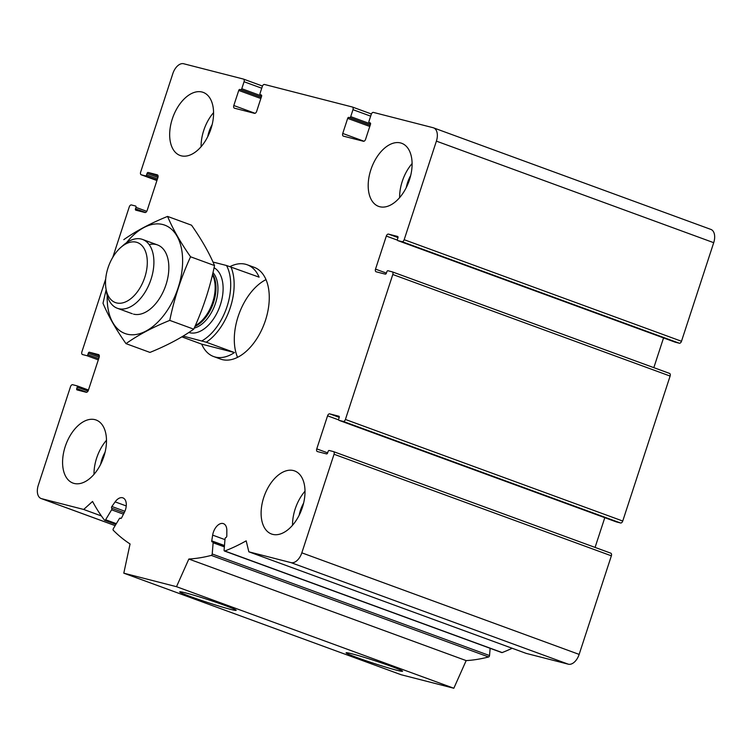 <?xml version="1.0" encoding="UTF-8"?>
<svg xmlns="http://www.w3.org/2000/svg" width="752" height="752" viewBox="0 0 752 752"><rect width="100%" height="100%" fill="white"/><g stroke="black" fill="none" stroke-linecap="round" stroke-linejoin="round"><path stroke-width="1.13" d="M397.996 237.594L388.483 234.107L397.62 236.457A1.222 0.724 -69.9 0 1 397.658 236.466A1.222 0.724 -69.9 0 1 397.94 237.792L397.47 239.239A1.222 0.724 -69.9 0 0 397.752 240.574A1.222 0.724 -69.9 0 0 397.789 240.584L402.01 241.665A2.444 1.448 -69.9 0 0 404.172 239.709L436.395 141.132A12.211 7.229 -69.9 0 0 433.566 127.859A12.211 7.229 -69.9 0 0 433.152 127.727L373.415 112.405A2.444 1.448 -69.9 0 0 371.253 114.37L368.978 121.326A1.222 0.724 -69.9 0 0 369.26 122.651A1.222 0.724 -69.9 0 0 369.307 122.67L370.181 122.886A1.222 0.724 -69.9 0 1 370.219 122.905A1.222 0.724 -69.9 0 1 370.51 124.23L365.575 139.308A2.444 1.448 -69.9 0 1 363.413 141.263L343.382 136.131A2.444 1.448 -69.9 0 1 343.307 136.103A2.444 1.448 -69.9 0 1 342.743 133.452L347.668 118.374A1.222 0.724 -69.9 0 1 348.749 117.397L349.624 117.622A1.222 0.724 -69.9 0 0 350.705 116.635L352.979 109.679A2.444 1.448 -69.9 0 0 352.415 107.028A2.444 1.448 -69.9 0 0 352.331 107L264.488 84.468A2.444 1.448 -69.9 0 0 262.326 86.433L260.051 93.389A1.222 0.724 -69.9 0 0 260.333 94.714A1.222 0.724 -69.9 0 0 260.38 94.733L261.254 94.959A1.222 0.724 -69.9 0 1 261.292 94.968A1.222 0.724 -69.9 0 1 261.574 96.294L256.648 111.371A2.444 1.448 -69.9 0 1 254.486 113.336L234.455 108.194A2.444 1.448 -69.9 0 1 234.38 108.166A2.444 1.448 -69.9 0 1 233.806 105.515L238.741 90.437A1.222 0.724 -69.9 0 1 239.822 89.46L240.696 89.685A1.222 0.724 -69.9 0 0 241.777 88.708L244.052 81.742A2.444 1.448 -69.9 0 0 243.488 79.092A2.444 1.448 -69.9 0 0 243.404 79.063L183.676 63.751A12.211 7.229 -69.9 0 0 172.857 73.546L140.633 172.123A2.444 1.448 -69.9 0 0 141.197 174.774A2.444 1.448 -69.9 0 0 141.282 174.802L145.493 175.883A1.222 0.724 -69.9 0 0 146.584 174.906L147.054 173.449A1.222 0.724 -69.9 0 1 148.135 172.471L157.271 174.812A2.444 1.448 -69.9 0 1 157.356 174.84A2.444 1.448 -69.9 0 1 157.92 177.5L147.119 210.551A2.444 1.448 -69.9 0 1 144.948 212.506L135.811 210.165A1.222 0.724 -69.9 0 1 135.774 210.156A1.222 0.724 -69.9 0 1 135.492 208.821L135.962 207.373A1.222 0.724 -69.9 0 0 135.68 206.048A1.222 0.724 -69.9 0 0 135.642 206.039L131.421 204.958A2.444 1.448 -69.9 0 0 129.259 206.913L112.8 257.287M675.033 342.122A1.222 0.724 -69.9 0 0 675.07 342.132A1.222 0.724 -69.9 0 0 675.117 342.151L679.329 343.232A2.444 1.448 -69.9 0 0 681.491 341.267L713.714 242.689A12.211 7.229 -69.9 0 0 710.884 229.416L433.566 127.859M105.684 279.039L81.883 351.88A2.444 1.448 -69.9 0 0 82.447 354.53A2.444 1.448 -69.9 0 0 82.523 354.559L86.743 355.64A1.222 0.724 -69.9 0 0 87.824 354.662L88.294 353.214A1.222 0.724 -69.9 0 1 89.385 352.237L98.512 354.577A2.444 1.448 -69.9 0 1 98.597 354.606A2.444 1.448 -69.9 0 1 99.161 357.256L88.36 390.307A2.444 1.448 -69.9 0 1 86.198 392.271L77.061 389.921A1.222 0.724 -69.9 0 1 77.024 389.912A1.222 0.724 -69.9 0 1 76.742 388.587L77.212 387.139A1.222 0.724 -69.9 0 0 76.93 385.804A1.222 0.724 -69.9 0 0 76.883 385.795L72.671 384.714A2.444 1.448 -69.9 0 0 70.509 386.669L38.286 485.247A12.211 7.229 -69.9 0 0 41.116 498.52A12.211 7.229 -69.9 0 0 41.52 498.651L83.688 509.461L92.552 501.443A256.517 151.866 -69.9 0 0 104.481 520.14A1.222 0.724 -69.9 0 0 104.688 520.299A1.222 0.724 -69.9 0 0 105.628 519.745L111.597 509.818A1.222 0.724 -69.9 0 0 111.691 508.22A1.222 0.724 -69.9 0 1 111.86 506.5L115.131 501.875A10.998 6.505 -69.9 0 1 122.905 497.871A10.998 6.505 -69.9 0 1 124.343 512.469L121.636 517.752A1.222 0.724 -69.9 0 1 120.64 518.429A1.222 0.724 -69.9 0 1 120.452 518.297A1.222 0.724 -69.9 0 0 120.254 518.156A1.222 0.724 -69.9 0 0 119.324 518.711L113.345 528.637A1.222 0.724 -69.9 0 0 113.279 530.263A256.517 151.866 -69.9 0 0 130.058 543.959L123.798 573.174L176.504 586.692L188.837 559.037A256.517 151.866 -69.9 0 0 211.284 555.399A1.222 0.724 -69.9 0 0 212.205 553.989L213.136 542.775A1.222 0.724 -69.9 0 0 212.769 541.882A1.222 0.724 -69.9 0 0 212.44 541.882A1.222 0.724 -69.9 0 1 212.111 541.891A1.222 0.724 -69.9 0 1 211.754 540.867L212.656 535.123A10.998 6.505 -69.9 0 1 223.438 523.646A10.998 6.505 -69.9 0 1 226.841 530.517L226.813 535.979A1.222 0.724 -69.9 0 1 225.92 537.511A1.222 0.724 -69.9 0 0 225.027 538.911L224.096 550.126A1.222 0.724 -69.9 0 0 224.472 551.019A1.222 0.724 -69.9 0 0 224.829 551A256.517 151.866 -69.9 0 0 246.186 540.838L248.837 551.818L291.005 562.628A12.211 7.229 -69.9 0 0 301.825 552.833L334.048 454.255A2.444 1.448 -69.9 0 0 333.474 451.604A2.444 1.448 -69.9 0 0 333.399 451.576L329.179 450.495A1.222 0.724 -69.9 0 0 328.098 451.473L327.628 452.93A1.222 0.724 -69.9 0 1 326.547 453.907L317.41 451.567A2.444 1.448 -69.9 0 1 317.325 451.538A2.444 1.448 -69.9 0 1 316.761 448.878L327.562 415.828A2.444 1.448 -69.9 0 1 329.724 413.873L338.861 416.213A1.222 0.724 -69.9 0 1 338.898 416.223A1.222 0.724 -69.9 0 1 339.19 417.557L338.71 419.005A1.222 0.724 -69.9 0 0 338.992 420.33A1.222 0.724 -69.9 0 0 339.039 420.34L343.25 421.421A2.444 1.448 -69.9 0 0 345.412 419.466L392.798 274.499A2.444 1.448 -69.9 0 0 392.234 271.839A2.444 1.448 -69.9 0 0 392.149 271.82L387.938 270.739A1.222 0.724 -69.9 0 0 386.857 271.716L386.378 273.164A1.222 0.724 -69.9 0 1 385.297 274.142L376.16 271.801A2.444 1.448 -69.9 0 1 376.075 271.773A2.444 1.448 -69.9 0 1 375.511 269.122L386.321 236.072A2.444 1.448 -69.9 0 1 388.483 234.107M101.417 515.957L83.688 509.461M176.504 586.692L453.832 688.249L401.126 674.732L123.798 573.174M396.802 670.258A29.704 1.419 18.1 0 1 364.457 660.209A29.704 1.419 18.1 0 1 346.136 652.745A29.704 1.419 18.1 0 1 374.769 660.679A29.704 1.419 18.1 0 1 402.546 671.179A29.704 1.419 18.1 0 1 396.802 670.258M230.413 609.327A29.704 1.419 18.1 0 1 198.067 599.269A29.704 1.419 18.1 0 1 179.747 591.805A29.704 1.419 18.1 0 1 208.37 599.739A29.704 1.419 18.1 0 1 236.156 610.239A29.704 1.419 18.1 0 1 230.413 609.327M453.832 688.249L466.165 660.604L188.837 559.037M466.165 660.604A256.517 151.866 -69.9 0 0 488.603 656.966A1.222 0.724 -69.9 0 0 489.533 655.547L490.135 648.309M501.528 652.332A1.222 0.724 -69.9 0 0 501.791 652.576A1.222 0.724 -69.9 0 0 502.157 652.567A256.517 151.866 -69.9 0 0 512.187 648.262M333.559 451.632L610.718 553.143A2.444 1.448 -69.9 0 1 610.803 553.171A2.444 1.448 -69.9 0 1 611.367 555.822L579.143 654.4A12.211 7.229 -69.9 0 1 568.324 664.195L526.165 653.385L248.837 551.818M595.076 547.409L604.796 517.677M616.273 521.879A1.222 0.724 -69.9 0 0 616.32 521.897A1.222 0.724 -69.9 0 0 616.358 521.907L620.579 522.988A2.444 1.448 -69.9 0 0 622.741 521.033L670.117 376.066A2.444 1.448 -69.9 0 0 669.553 373.406A2.444 1.448 -69.9 0 0 669.477 373.387L392.309 271.876M653.826 367.653L663.546 337.911M263.736 497.504A33.596 19.89 -69.9 0 0 271.51 534.005A33.596 19.89 -69.9 0 0 302.389 507.412A33.596 19.89 -69.9 0 0 294.615 470.921A33.596 19.89 -69.9 0 0 263.736 497.504M370.821 169.877A33.596 19.89 -69.9 0 0 378.594 206.377A33.596 19.89 -69.9 0 0 409.473 179.784A33.596 19.89 -69.9 0 0 401.7 143.294A33.596 19.89 -69.9 0 0 370.821 169.877M172.293 118.966A33.596 19.89 -69.9 0 0 180.066 155.457A33.596 19.89 -69.9 0 0 210.945 128.874A33.596 19.89 -69.9 0 0 203.172 92.374A33.596 19.89 -69.9 0 0 172.293 118.966M65.208 446.594A33.596 19.89 -69.9 0 0 72.982 483.085A33.596 19.89 -69.9 0 0 103.861 456.502A33.596 19.89 -69.9 0 0 96.087 420.001A33.596 19.89 -69.9 0 0 65.208 446.594M201.884 340.891A46.417 27.476 110.1 0 0 226.521 265.503L259.111 277.159A48.861 28.924 -69.9 0 0 247.211 264.77L254.138 267.308A48.861 28.924 110.1 0 1 265.447 320.399A48.861 28.924 110.1 0 1 220.533 359.071L213.606 356.533A48.861 28.924 -69.9 0 0 234.474 352.547L206.283 342.216L183.121 336.078M237.557 357.332A48.861 28.924 110.1 0 1 266.011 279.622M94.009 474.343A33.596 19.89 110.1 0 1 106.483 440.258M100.646 464.294A24.431 14.467 110.1 0 1 105.073 452.215M201.094 146.715A33.596 19.89 110.1 0 1 213.568 112.631M207.731 136.667A24.431 14.467 110.1 0 1 212.158 124.588M399.622 197.626A33.596 19.89 110.1 0 1 412.105 163.551M406.259 187.586A24.431 14.467 110.1 0 1 410.686 175.507M292.537 525.253A33.596 19.89 110.1 0 1 305.021 491.178M299.174 515.214A24.431 14.467 110.1 0 1 303.601 503.135M226.521 265.503L212.976 262.034M230.92 266.838A48.861 28.924 110.1 0 1 230.319 307.53A48.861 28.924 110.1 0 1 206.283 342.216M181.824 336.858L201.696 344.143A48.861 28.924 -69.9 0 0 213.606 356.533M247.211 264.77A48.861 28.924 -69.9 0 0 230.056 266.575M144.798 277.281A31.96 18.922 110.1 0 1 123.253 302.727A31.96 18.922 110.1 0 1 105.9 288.148A31.96 18.922 110.1 0 1 120.818 247.417A31.96 18.922 110.1 0 1 142.739 246.487A31.96 18.922 110.1 0 1 144.798 277.281M120.818 247.417L123.544 245.03A36.641 21.695 110.1 0 1 142.56 239.456A36.641 21.695 110.1 0 1 151.039 279.265A36.641 21.695 110.1 0 1 117.35 308.273A36.641 21.695 110.1 0 1 106.436 291.729L105.9 288.148M201.696 344.143L234.474 352.547M126.524 242.699A57.716 34.169 110.1 0 1 182.623 260.446A57.716 34.169 110.1 0 1 126.985 334.132A57.716 34.169 110.1 0 1 107.207 295.433M149.15 244.588A36.641 21.695 110.1 0 1 168.41 261.47A36.641 21.695 110.1 0 1 151.312 308.16A36.641 21.695 110.1 0 1 133.527 314.129M106.135 289.727L103.005 303.263C108.269 315.849 115.93 329.301 125.988 343.636C138.18 335.007 152.778 327.261 169.764 320.39C174.21 298.582 181.147 277.375 190.557 256.78C180.499 242.445 172.838 228.993 167.574 216.416C150.579 223.288 135.99 231.033 123.798 239.653M169.764 320.39L193.734 329.169C181.542 337.789 166.944 345.544 149.958 352.415L125.988 343.636M190.557 256.78L214.527 265.559C210.081 287.367 203.143 308.574 193.734 329.169M167.574 216.416L191.534 225.196C201.592 239.521 209.263 252.982 214.527 265.559M681.491 341.267L404.172 239.709M713.714 242.689L436.395 141.132M363.996 141.235L342.743 133.452M369.777 126.468L347.668 118.374M370.172 125.246L348.749 117.397M370.2 125.152L349.624 117.622M370.586 123.92L350.705 116.635M370.67 116.156L352.979 109.679M352.415 107.028L371.403 113.984L352.5 107.057M261.527 95.147L260.38 94.733M255.06 113.298L233.806 105.515M260.85 98.531L238.741 90.437M261.245 97.309L239.822 89.46M261.273 97.224L240.696 89.685M261.649 95.983L241.777 88.708M261.743 88.219L244.052 81.742M243.488 79.092L262.476 86.048L243.563 79.129M141.197 174.774L156.924 180.536L141.282 174.802M157.065 180.113L145.493 175.883M157.459 178.891L146.584 174.906M157.939 177.434L147.054 173.449M158.099 176.118L148.135 172.471M145.493 212.487L135.492 208.821M146.762 211.331L135.962 207.373M98.305 359.879L86.743 355.64M98.709 358.648L87.824 354.662M99.179 357.2L88.294 353.214M99.349 355.884L89.385 352.237M86.734 392.243L76.742 388.587M88.012 391.087L77.212 387.139M88.454 390.034L76.967 385.823M115.159 525.62L41.52 498.651M116.344 523.665L105.628 519.745M123.469 514.171L111.597 509.818M124.183 512.789L111.691 508.22M124.898 511.275L111.86 506.5M126.251 505.946L115.131 501.875M488.603 656.966L211.284 555.399M489.533 655.547L212.205 553.989M224.369 546.883L213.136 542.775M224.481 545.529L211.754 540.867M224.97 539.635L212.656 535.123M502.157 652.567L224.829 551M568.324 664.195L291.005 562.628M579.143 654.4L301.825 552.833M611.367 555.822L334.048 454.255M327.646 452.864L316.761 448.878M338.654 419.889L327.562 415.828M339.237 417.351L329.724 413.873M616.358 521.907L339.039 420.34M620.579 522.988L343.25 421.421M622.741 521.033L345.412 419.466M670.117 376.066L392.798 274.499M386.396 273.108L375.511 269.122M397.404 240.132L386.321 236.072M675.117 342.151L397.789 240.584M679.329 343.232L402.01 241.665M214.057 267.74A34.818 20.614 110.1 0 1 220.392 304.786A34.818 20.614 110.1 0 1 188.818 332.487M212.468 274.734A31.368 18.574 110.1 0 1 212.703 302.182A31.368 18.574 110.1 0 1 195.304 325.635M212.628 274.066A31.152 18.443 110.1 0 1 213.53 302.501A31.152 18.443 110.1 0 1 194.965 326.415M212.966 272.591A31.152 18.443 110.1 0 1 215.514 303.225A31.152 18.443 110.1 0 1 194.213 328.107M261.527 95.156L260.333 94.714M88.454 390.025L76.93 385.804M115.15 525.639L41.116 498.52M115.902 524.398L104.688 520.299M120.978 518.419L120.254 518.156M224.425 546.159L212.769 541.882M501.791 652.576L224.472 551.019M610.803 553.171L333.474 451.604M616.32 521.897L338.992 420.33M669.553 373.406L392.234 271.839M675.07 342.132L397.752 240.574M117.35 308.273L132.296 313.744M142.56 239.456L157.497 244.926"/></g></svg>

